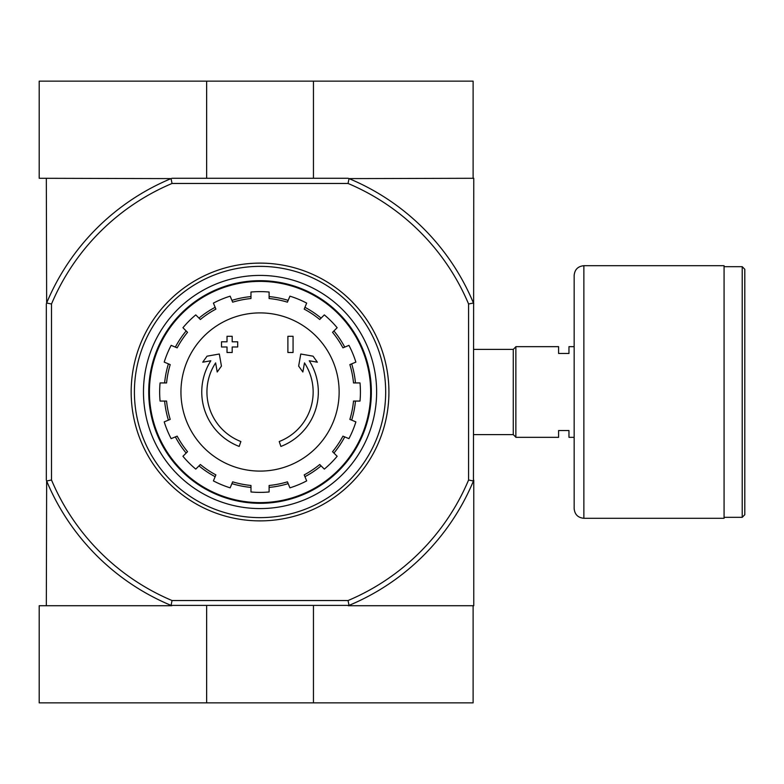 <?xml version="1.0" encoding="UTF-8"?>
<svg xmlns="http://www.w3.org/2000/svg" width="784" height="784" viewBox="0 0 784 784"><rect width="100%" height="100%" fill="white"/><g stroke="black" fill="none" stroke-linecap="round" stroke-linejoin="round"><path stroke-width="1.18" d="M239.189 446.429A58.29 58.29 0 0 1 210.827 360.767L202.733 362.198L207.025 356.181L219.314 354.015L221.441 366.089L217.217 371.998L215.62 362.904A53.106 53.106 0 0 0 240.874 441.529L239.189 446.429L240.874 441.529M280.897 446.429L279.212 441.529L280.897 446.429A58.29 58.29 0 0 0 309.259 360.767L317.353 362.198L313.061 356.181L300.782 354.015L298.645 366.089L302.869 371.998L304.476 362.904A53.106 53.106 0 0 1 279.212 441.529M293.069 352.496L287.895 352.496L287.895 336.307L293.069 336.307L293.069 352.496M232.191 352.496L227.017 352.496L227.017 346.989L221.509 346.989L221.509 341.804L227.017 341.804L227.017 336.307L232.191 336.307L232.191 341.804L237.699 341.804L237.699 346.989L232.191 346.989L232.191 352.496M348.047 183.466L349.027 178.605A231.202 231.202 0 0 1 473.438 303.016L468.587 303.996A226.351 226.351 0 0 0 348.047 183.466L172.039 183.466A226.351 226.351 0 0 0 51.509 303.996L51.509 480.004A226.351 226.351 0 0 0 172.039 600.534L171.059 605.395A231.202 231.202 0 0 1 46.648 480.984L46.325 605.718M468.587 303.996L468.587 480.004A226.351 226.351 0 0 1 348.047 600.534L172.039 600.534M313.453 178.282L313.453 81.134L473.115 81.134L473.115 178.282L473.761 178.282L473.438 480.984A231.202 231.202 0 0 1 349.027 605.395L171.059 605.395M349.027 605.395L348.047 600.534M46.325 178.282L46.648 303.016A231.202 231.202 0 0 1 171.059 178.605L39.2 178.282L39.2 81.134L313.453 81.134M171.059 178.605L172.039 183.466M473.115 178.282L349.027 178.605M348.253 178.282L171.843 178.282M348.253 605.718L473.761 605.718L473.761 480.2M46.325 303.8L46.325 480.2M473.438 303.016L473.761 303.8M468.587 480.004L473.438 480.984M51.509 303.996L46.648 303.016M46.648 480.984L51.509 480.004M149.43 392A110.613 110.613 0 0 1 315.354 296.205A110.613 110.613 0 0 1 315.354 487.795A110.613 110.613 0 0 1 149.43 392M260.043 312.904A79.096 79.096 0 0 1 339.139 392A79.096 79.096 0 0 1 260.043 471.096A79.096 79.096 0 0 1 180.947 392A79.096 79.096 0 0 1 260.043 312.904M269.108 491.97L269.108 485.472A93.904 93.904 0 0 0 287.434 481.827L289.923 487.834A100.381 100.381 0 0 0 306.681 480.896L304.192 474.888A93.904 93.904 0 0 0 319.725 464.5L324.321 469.106A100.381 100.381 0 0 0 337.149 456.278L332.543 451.682A93.904 93.904 0 0 0 342.931 436.149L348.939 438.638A100.381 100.381 0 0 0 355.877 421.88L349.87 419.391A93.904 93.904 0 0 0 353.515 401.065L360.013 401.065A100.381 100.381 0 0 0 360.013 382.935L353.515 382.935A93.904 93.904 0 0 0 349.87 364.609L355.877 362.12A100.381 100.381 0 0 0 348.939 345.362L342.931 347.851A93.904 93.904 0 0 0 332.543 332.318L337.149 327.722A100.381 100.381 0 0 0 324.321 314.894L319.725 319.5A93.904 93.904 0 0 0 304.192 309.112L306.681 303.104A100.381 100.381 0 0 0 289.923 296.166L287.434 302.173A93.904 93.904 0 0 0 269.108 298.528L269.108 292.03A100.381 100.381 0 0 0 250.978 292.03L250.978 298.528A93.904 93.904 0 0 0 232.652 302.173L230.163 296.166A100.381 100.381 0 0 0 213.405 303.104L215.894 309.112A93.904 93.904 0 0 0 200.361 319.5L195.765 314.894A100.381 100.381 0 0 0 182.937 327.722L187.543 332.318A93.904 93.904 0 0 0 177.164 347.851L171.147 345.362A100.381 100.381 0 0 0 164.209 362.12L170.216 364.609A93.904 93.904 0 0 0 166.571 382.935L160.073 382.935A100.381 100.381 0 0 0 160.073 401.065L166.571 401.065A93.904 93.904 0 0 0 170.216 419.391L164.209 421.88A100.381 100.381 0 0 0 171.147 438.638L177.164 436.149A93.904 93.904 0 0 0 187.543 451.682L182.937 456.278A100.381 100.381 0 0 0 195.765 469.106L200.361 464.5A93.904 93.904 0 0 0 215.894 474.888L213.405 480.896A100.381 100.381 0 0 0 230.163 487.834L232.652 481.827A93.904 93.904 0 0 0 250.978 485.472L250.978 491.97A100.381 100.381 0 0 0 269.108 491.97M164.62 382.935A95.854 95.854 0 0 1 168.413 363.864M175.361 347.106A95.854 95.854 0 0 1 186.161 330.936M198.979 318.118A95.854 95.854 0 0 1 215.149 307.308M231.907 300.37A95.854 95.854 0 0 1 250.978 296.577M269.108 296.577A95.854 95.854 0 0 1 288.179 300.37M304.937 307.308A95.854 95.854 0 0 1 321.107 318.118M333.925 330.936A95.854 95.854 0 0 1 344.735 347.106M351.673 363.864A95.854 95.854 0 0 1 355.466 382.935M355.466 401.065A95.854 95.854 0 0 1 351.673 420.136M344.735 436.894A95.854 95.854 0 0 1 333.925 453.064M321.107 465.882A95.854 95.854 0 0 1 304.937 476.692M288.179 483.63A95.854 95.854 0 0 1 269.108 487.423M250.978 487.423A95.854 95.854 0 0 1 231.907 483.63M215.149 476.692A95.854 95.854 0 0 1 198.979 465.882M186.161 453.064A95.854 95.854 0 0 1 175.361 436.894M168.413 420.136A95.854 95.854 0 0 1 164.62 401.065M574.153 437.335L568.968 437.335L568.968 430.534L558.6 430.534L558.6 437.335L515.862 437.335L515.862 346.665L558.6 346.665L558.6 353.466L568.968 353.466L568.968 346.665L574.153 346.665M473.761 349.399L513.265 349.399L513.265 434.601L515.862 437.198M515.862 346.802L513.265 349.399M744.8 269.275L744.8 514.725L742.213 517.322L742.213 266.678L744.8 269.275M724.073 266.678L742.213 266.678M724.073 265.707L724.073 518.293L583.864 518.293C577.965 517.714 574.721 514.48 574.153 508.571L574.153 275.429C574.721 269.529 577.965 266.286 583.864 265.707L724.073 265.707M206.643 178.282L206.643 81.134M171.843 605.718L39.2 605.718L39.2 702.866L473.115 702.866L473.115 605.718M206.643 605.718L206.643 702.866M313.453 605.718L313.453 702.866M134.407 392A125.646 125.646 0 0 1 322.861 283.191A125.646 125.646 0 0 1 322.861 500.809A125.646 125.646 0 0 1 134.407 392M143.472 392A116.571 116.571 0 0 1 318.333 291.04A116.571 116.571 0 0 1 318.333 492.96A116.571 116.571 0 0 1 143.472 392M131.163 392A128.88 128.88 0 0 1 324.488 280.388A128.88 128.88 0 0 1 324.488 503.612A128.88 128.88 0 0 1 131.163 392M148.725 392A111.318 111.318 0 0 1 315.697 295.597A111.318 111.318 0 0 1 315.697 488.403A111.318 111.318 0 0 1 148.725 392M583.864 265.707L583.864 518.293M473.761 434.601L513.265 434.601M724.073 517.322L742.213 517.322"/></g></svg>
